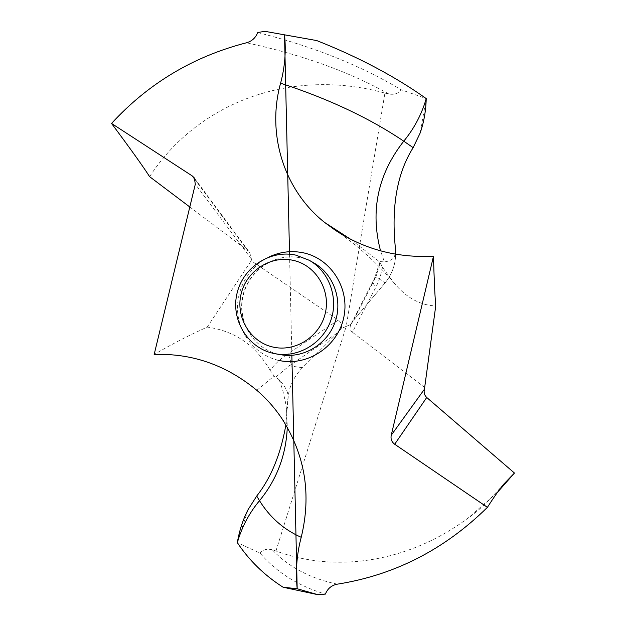 <?xml version="1.0" encoding="UTF-8"?>
<svg xmlns="http://www.w3.org/2000/svg" width="626" height="626" viewBox="0 0 626 626"><rect width="100%" height="100%" fill="white"/><g stroke="black" fill="none" stroke-linecap="round" stroke-linejoin="round"><path stroke-width="0.47" stroke-dasharray="3.13 2.35" d="M248.076 509.642L237.324 542.625L260.056 553.149C276.598 572.383 298.375 586.03 325.387 594.097M497.553 492.232L468.303 517.913C409.92 561.506 337.132 573.752 275.956 550.982L272.294 549.816C267.028 548.47 262.951 549.581 260.056 553.149M275.956 550.982L346.178 326.459L350.881 324.417C349.472 327.695 349.973 330.293 352.383 332.21L375.561 287.788C373.276 284.666 372.877 281.63 374.364 278.664L350.881 324.417L353.667 320.121L351.272 323.65M287.803 399.701C288.664 387.51 293.563 376.836 302.499 367.697L337.962 332.531L289.306 365.85C291.254 362.321 290.691 358.385 287.608 354.042C280.902 358.479 275.057 363.878 270.08 370.232L274.094 376.062L279.251 379.802C286.418 387.76 289.267 394.396 287.803 399.701L285.871 424.905L287.803 399.701C288.664 387.51 293.563 376.836 302.499 367.697L337.962 332.531L341.272 328.439L350.881 324.417M279.251 379.802L282.662 389.951L285.55 402.526L286.638 410.171L287.287 427.339M302.499 367.697L289.306 365.85L275.487 377.306M270.08 370.232C255.557 345.255 234.609 330.872 207.222 327.093C192.738 333.689 176.289 341.546 154.16 354.488M337.962 332.531L341.272 328.439C342.265 325.011 341.256 322.233 338.243 320.105L251.229 260.721L207.222 327.093M149.606 176.657C197.472 103 290.597 67.021 384.912 93.094L346.178 326.459L341.272 328.439M189.803 206.979L247.786 250.713L195.202 179.897M251.229 260.721L251.433 259.101L249.766 252.771L247.786 250.713M385.037 282.96L353.667 320.121L385.037 282.96C391.892 274.524 395.436 264.939 395.655 254.203C395.436 264.939 391.892 274.524 385.037 282.96L375.983 276.715L380.506 261.621L384.411 261.895L380.545 250.846M420.101 133.142L426.228 98.595L400.914 89.667C360.686 65.448 312.961 46.41 257.732 32.56M384.912 93.094L388.832 93.986C394.435 94.941 398.457 93.501 400.914 89.667M424.874 387.611L352.383 332.21M335.317 230.266C357.493 245.423 376.946 262.826 393.676 282.483L382.494 267.357L379.974 262.161L380.506 261.621M393.676 282.483C405.789 297.413 419.811 305.238 435.735 305.942M395.029 254.093C394.544 258.421 391 261.019 384.411 261.895M353.667 320.121L375.983 276.715L374.364 278.664L380.005 261.871M382.494 267.357C380.984 275.104 378.675 281.911 375.561 287.788M289.541 254.187L291.849 355.333M337.351 584.16C310.277 578.487 288.594 567.039 272.294 549.816M269.031 256.989C248.725 266.801 235.783 289.697 237.677 312.327C239.523 334.957 256.104 354.887 277.897 360.177M256.816 390.311L274.094 376.062M338.243 320.105L287.608 354.042M350.497 239.179L379.974 262.161M388.832 93.986C349.378 71.787 301.92 54.712 246.472 42.779M251.433 259.101L195.312 184.201M277.866 354.113L280.777 354.723L277.881 354.12C252.81 348.22 236.706 320.629 243.005 295.214C248.937 269.72 275.823 252.2 300.856 257.912L300.942 257.943C276.23 252.255 249.195 269.634 243.209 295.355C236.933 320.997 253.162 348.33 277.881 354.12M282.013 418.763L286.465 423.379C287.029 423.239 287.037 418.418 286.489 408.927M286.638 410.171L287.616 407.182M503.844 484.055C488.327 501.426 476.48 512.717 468.303 517.913M194.35 178.034L249.766 252.771"/><path stroke-width="0.94" d="M487.419 507.326C494 497.021 499.47 489.266 503.844 484.055L514.462 473.045L426.729 397.487L394.693 444.241L487.419 507.326C444.609 549.479 394.591 575.091 337.351 584.16C331.608 585.247 327.617 588.557 325.387 594.097L317.953 594.7L283.108 587.243C264.415 575.317 249.148 560.442 237.324 542.625C249.148 560.442 264.415 575.317 283.108 587.243L297.186 588.745C295.425 571.209 296.763 554.057 301.216 537.304C311.576 494.626 305.167 455.118 282.013 418.763C274.83 408.019 266.433 398.535 256.816 390.311C226.213 365.052 191.994 353.111 154.16 354.488L195.312 184.201L194.35 178.034M237.324 542.625C239.375 530.543 242.958 519.549 248.076 509.642L256.723 496.035C271.05 477.841 280.769 454.132 285.871 424.905C280.769 454.132 271.05 477.841 256.723 496.035L248.076 509.642C242.958 519.549 239.375 530.543 237.324 542.625L238.772 537.945C243.389 524.134 250.298 511.724 259.508 500.698C269.884 517.389 283.789 529.588 301.216 537.304M291.849 355.333L297.186 588.745L317.953 594.7M394.693 444.241C391.657 441.964 390.507 438.959 391.242 435.219L433.482 256.253C397.095 258.037 364.379 249.375 335.317 230.266L324.691 222.488L350.497 239.179M195.202 179.897L192.26 175.937L111.538 123.439C148.487 83.305 193.465 56.418 246.472 42.779C251.855 41.269 255.611 37.857 257.732 32.56L264.751 31.3L284.517 34.829C286.207 50.964 284.9 67.092 280.597 83.195C266.496 133.823 283.797 190.171 324.691 222.488M192.26 175.937L194.216 177.823M287.287 427.339C286.09 455.133 276.825 479.586 259.508 500.698L256.723 496.035M111.538 123.439C131.045 149.637 143.73 167.377 149.606 176.657L189.803 206.979M395.491 249.054L395.655 254.203L395.491 249.054C391.078 207.222 396.962 173.425 413.152 147.658L420.101 133.142C423.841 122.586 425.883 111.068 426.228 98.595C425.883 111.068 423.841 122.586 420.101 133.142L413.152 147.658C396.962 173.425 391.078 207.222 395.491 249.054L395.029 254.093M514.462 473.045L497.553 492.232M433.482 256.253C434.045 277.568 434.796 294.134 435.735 305.942L424.436 389.208C423.661 392.518 424.42 395.28 426.729 397.487M380.545 250.846C370.083 210.907 377.822 174.357 403.754 141.186L413.152 147.658M264.751 31.3L316.717 40.565C358.463 57.06 394.967 76.395 426.228 98.587C394.967 76.395 358.463 57.06 316.717 40.565L284.517 34.829L289.541 254.187M272.521 353.181C247.027 347.172 230.642 319.072 237.066 293.187C243.107 267.216 270.479 249.359 295.957 255.158L309.236 260.283C329.346 271.645 338.901 298.305 330.661 320.864C322.593 343.486 298.219 357.9 275.487 353.8L272.521 353.181M293.164 260.346C315.739 265.15 330.974 290.057 325.238 313.423C319.839 336.858 294.901 352.555 272.459 346.937C249.938 341.663 235.431 316.834 241.104 293.938C246.448 270.964 270.667 255.197 293.164 260.346M316.717 40.565L284.517 34.829M297.193 588.745L283.116 587.243M277.897 360.177C305.738 367.227 336.796 347.806 343.486 318.681C350.599 289.65 331.569 258.757 303.54 252.857C291.63 250.369 280.127 251.746 269.031 256.989M424.436 389.208L391.242 435.219M280.597 83.195C328.595 98.838 369.645 118.165 403.754 141.186C413.129 129.785 420.14 117.148 424.788 103.274L426.228 98.595M275.487 353.8L280.777 354.723C303.109 358.753 327.038 344.613 334.957 322.413C343.04 300.277 333.658 274.11 313.9 262.951L309.236 260.283"/></g></svg>

